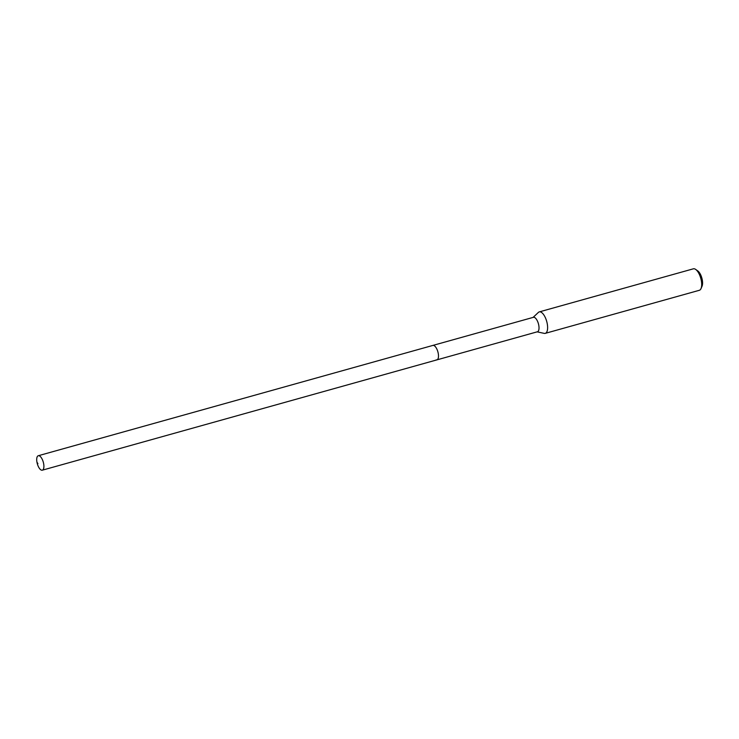 <?xml version="1.0" encoding="UTF-8"?>
<svg xmlns="http://www.w3.org/2000/svg" width="739" height="739" viewBox="0 0 739 739"><rect width="100%" height="100%" fill="white"/><g stroke="black" fill="none" stroke-linecap="round" stroke-linejoin="round"><path stroke-width="1.11" d="M38.991 455.723A7.501 3.095 74.4 0 1 43.49 462.928A7.501 3.095 74.4 0 1 42.326 470.18A7.501 3.095 74.4 0 1 41.615 470.189A7.501 3.095 74.4 0 1 37.116 462.983A7.501 3.095 74.4 0 1 38.289 455.732A7.501 3.095 74.4 0 1 38.991 455.723M38.289 455.732L533.401 317.317A7.501 3.095 -105.6 0 1 534.112 317.308A7.501 3.095 -105.6 0 1 538.611 324.513A7.501 3.095 -105.6 0 1 537.447 331.765L436.906 359.875A7.501 3.095 -105.6 0 0 438.079 352.614A7.501 3.095 -105.6 0 0 433.571 345.418A7.501 3.095 -105.6 0 0 432.869 345.427A7.501 3.095 74.4 0 1 433.571 345.418A7.501 3.095 74.4 0 1 438.079 352.614A7.501 3.095 74.4 0 1 436.906 359.875A7.501 3.095 74.4 0 1 436.204 359.875M533.087 317.41L538.398 312.403A11.14 4.6 74.4 0 1 539.276 311.895A11.14 4.6 74.4 0 1 540.32 311.886A11.14 4.6 74.4 0 1 547.008 322.583A11.14 4.6 74.4 0 1 545.271 333.354A11.14 4.6 74.4 0 1 544.264 333.381A11.14 4.6 74.4 0 1 544.227 333.372M545.271 333.354L699.343 290.288A11.14 4.6 -105.6 0 0 701.034 288.552A11.14 4.6 -105.6 0 0 700.784 278.317A11.14 4.6 -105.6 0 0 695.685 269.43A11.14 4.6 -105.6 0 0 694.392 268.811A11.14 4.6 -105.6 0 0 693.348 268.82L539.276 311.895M701.034 288.552L702.05 286.205A8.914 3.686 -105.6 0 0 701.847 278.021A8.914 3.686 -105.6 0 0 697.773 270.908L695.685 269.43M37.911 463.621L36.95 462.18M436.906 359.875L42.326 470.18M537.124 331.857L544.264 333.381"/></g></svg>
